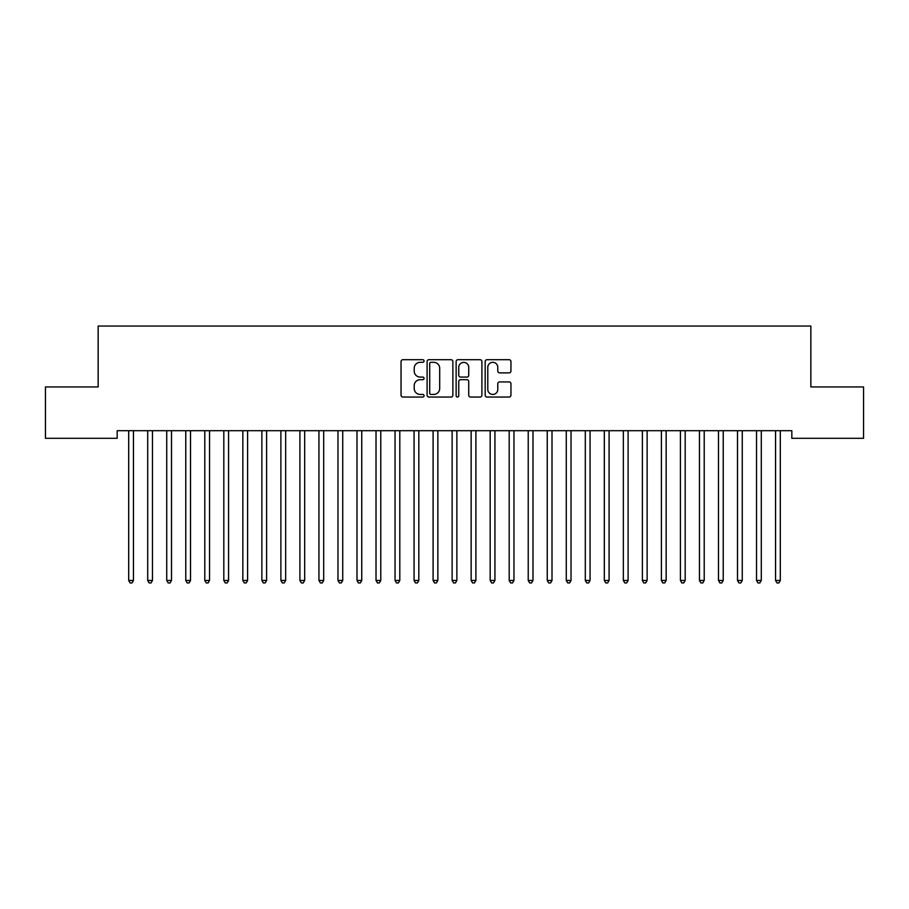 <?xml version="1.0" encoding="UTF-8"?>
<svg xmlns="http://www.w3.org/2000/svg" width="909" height="909" viewBox="0 0 909 909"><rect width="100%" height="100%" fill="white"/><g stroke="black" fill="none" stroke-linecap="round" stroke-linejoin="round"><path stroke-width="1.36" d="M424.06 361.009A1.307 1.307 0 0 0 422.753 359.703L402.914 359.703A1.863 1.863 0 0 0 401.039 361.566L401.039 395.188A1.863 1.863 0 0 0 402.914 397.051L422.753 397.051A1.307 1.307 0 0 0 424.06 395.745A1.307 1.307 0 0 0 422.753 394.438L420.185 394.438A5.977 5.977 0 0 1 414.209 388.461L414.209 385.666A5.977 5.977 0 0 1 420.185 379.689L422.753 379.689A1.307 1.307 0 0 0 424.06 378.383A1.307 1.307 0 0 0 422.753 377.076L420.185 377.076A5.977 5.977 0 0 1 414.209 371.099L414.209 368.293A5.977 5.977 0 0 1 420.185 362.316L422.753 362.316A1.307 1.307 0 0 0 424.06 361.009M509.074 372.872A1.863 1.863 0 0 0 510.949 370.997L510.949 361.566A1.863 1.863 0 0 0 509.074 359.703L487.042 359.703A1.863 1.863 0 0 0 485.179 361.566L485.179 395.188A1.863 1.863 0 0 0 487.042 397.051L509.074 397.051A1.863 1.863 0 0 0 510.949 395.188L510.949 383.791A1.863 1.863 0 0 0 509.074 381.928L499.643 381.928A1.863 1.863 0 0 0 497.78 383.791L497.78 389.438A5 5 0 0 1 492.78 394.438A5 5 0 0 1 487.792 389.438L487.792 367.316A5 5 0 0 1 492.78 362.316A5 5 0 0 1 497.78 367.316L497.78 370.997A1.863 1.863 0 0 0 499.643 372.872L509.074 372.872M791.819 430.696L117.181 430.696L117.181 438.308L45.45 438.308L45.45 386.939L98.149 386.939L98.149 326.058L810.851 326.058L810.851 386.939L863.55 386.939L863.55 438.308L791.819 438.308L791.819 430.696M452.864 361.566A1.863 1.863 0 0 0 451 359.703L428.957 359.703A1.863 1.863 0 0 0 427.094 361.566L427.094 395.188A1.863 1.863 0 0 0 428.957 397.051L451 397.051A1.863 1.863 0 0 0 452.864 395.188L452.864 361.566M458 359.703L480.043 359.703A1.863 1.863 0 0 1 481.906 361.566L481.906 395.188A1.863 1.863 0 0 1 480.043 397.051L470.612 397.051A1.863 1.863 0 0 1 468.737 395.188L468.737 381.553A1.863 1.863 0 0 0 466.874 379.689L460.613 379.689A1.863 1.863 0 0 0 458.75 381.553L458.75 395.745A1.307 1.307 0 0 1 457.443 397.051A1.307 1.307 0 0 1 456.136 395.745L456.136 361.566A1.863 1.863 0 0 1 458 359.703M431.014 362.316A1.307 1.307 0 0 0 429.707 363.623L429.707 393.131A1.307 1.307 0 0 0 431.014 394.438L433.729 394.438A5.977 5.977 0 0 0 439.695 388.461L439.695 368.293A5.977 5.977 0 0 0 433.729 362.316L431.014 362.316M468.737 367.406A5 5 0 0 0 463.749 362.407A5 5 0 0 0 458.75 367.406L458.75 375.201A1.863 1.863 0 0 0 460.613 377.076L466.874 377.076A1.863 1.863 0 0 0 468.737 375.201L468.737 367.406M128.442 430.696L128.544 430.98A1.898 1.898 0 0 1 128.692 431.684L128.692 580.465L133.441 580.465L133.441 431.684A1.898 1.898 0 0 1 133.578 430.98L133.691 430.696M133.441 580.465L132.021 582.942L130.112 582.942L128.692 580.465M147.463 430.696L147.576 430.98A1.898 1.898 0 0 1 147.713 431.684L147.713 580.465L152.473 580.465L152.473 431.684A1.898 1.898 0 0 1 152.61 430.98L152.723 430.696M152.473 580.465L151.042 582.942L149.144 582.942L147.713 580.465M166.483 430.696L166.597 430.98A1.898 1.898 0 0 1 166.733 431.684L166.733 580.465L171.494 580.465L171.494 431.684A1.898 1.898 0 0 1 171.631 430.98L171.744 430.696M171.494 580.465L170.063 582.942L168.165 582.942L166.733 580.465M185.516 430.696L185.629 430.98A1.898 1.898 0 0 1 185.766 431.684L185.766 580.465L190.515 580.465L190.515 431.684A1.898 1.898 0 0 1 190.663 430.98L190.765 430.696M190.515 580.465L189.095 582.942L187.186 582.942L185.766 580.465M204.536 430.696L204.65 430.98A1.898 1.898 0 0 1 204.786 431.684L204.786 580.465L209.547 580.465L209.547 431.684A1.898 1.898 0 0 1 209.684 430.98L209.797 430.696M209.547 580.465L208.116 582.942L206.218 582.942L204.786 580.465M223.569 430.696L223.682 430.98A1.898 1.898 0 0 1 223.819 431.684L223.819 580.465L228.568 580.465L228.568 431.684A1.898 1.898 0 0 1 228.704 430.98L228.818 430.696M228.568 580.465L227.148 582.942L225.239 582.942L223.819 580.465M242.589 430.696L242.703 430.98A1.898 1.898 0 0 1 242.839 431.684L242.839 580.465L247.6 580.465L247.6 431.684A1.898 1.898 0 0 1 247.737 430.98L247.85 430.696M247.6 580.465L246.169 582.942L244.271 582.942L242.839 580.465M261.622 430.696L261.724 430.98A1.898 1.898 0 0 1 261.872 431.684L261.872 580.465L266.621 580.465L266.621 431.684A1.898 1.898 0 0 1 266.757 430.98L266.871 430.696M266.621 580.465L265.201 582.942L263.292 582.942L261.872 580.465M280.642 430.696L280.756 430.98A1.898 1.898 0 0 1 280.892 431.684L280.892 580.465L285.653 580.465L285.653 431.684A1.898 1.898 0 0 1 285.79 430.98L285.903 430.696M285.653 580.465L284.222 582.942L282.324 582.942L280.892 580.465M299.663 430.696L299.777 430.98A1.898 1.898 0 0 1 299.913 431.684L299.913 580.465L304.674 580.465L304.674 431.684A1.898 1.898 0 0 1 304.81 430.98L304.924 430.696M304.674 580.465L303.242 582.942L301.345 582.942L299.913 580.465M318.695 430.696L318.809 430.98A1.898 1.898 0 0 1 318.945 431.684L318.945 580.465L323.695 580.465L323.695 431.684A1.898 1.898 0 0 1 323.831 430.98L323.945 430.696M323.695 580.465L322.275 582.942L320.366 582.942L318.945 580.465M337.716 430.696L337.83 430.98A1.898 1.898 0 0 1 337.966 431.684L337.966 580.465L342.727 580.465L342.727 431.684A1.898 1.898 0 0 1 342.863 430.98L342.977 430.696M342.727 580.465L341.295 582.942L339.398 582.942L337.966 580.465M356.748 430.696L356.851 430.98A1.898 1.898 0 0 1 356.998 431.684L356.998 580.465L361.748 580.465L361.748 431.684A1.898 1.898 0 0 1 361.884 430.98L361.998 430.696M361.748 580.465L360.328 582.942L358.419 582.942L356.998 580.465M375.769 430.696L375.883 430.98A1.898 1.898 0 0 1 376.019 431.684L376.019 580.465L380.78 580.465L380.78 431.684A1.898 1.898 0 0 1 380.916 430.98L381.03 430.696M380.78 580.465L379.348 582.942L377.451 582.942L376.019 580.465M394.79 430.696L394.904 430.98A1.898 1.898 0 0 1 395.04 431.684L395.04 580.465L399.801 580.465L399.801 431.684A1.898 1.898 0 0 1 399.937 430.98L400.051 430.696M399.801 580.465L398.369 582.942L396.472 582.942L395.04 580.465M413.822 430.696L413.936 430.98A1.898 1.898 0 0 1 414.072 431.684L414.072 580.465L418.822 580.465L418.822 431.684A1.898 1.898 0 0 1 418.969 430.98L419.072 430.696M418.822 580.465L417.401 582.942L415.493 582.942L414.072 580.465M432.843 430.696L432.957 430.98A1.898 1.898 0 0 1 433.093 431.684L433.093 580.465L437.854 580.465L437.854 431.684A1.898 1.898 0 0 1 437.99 430.98L438.104 430.696M437.854 580.465L436.422 582.942L434.525 582.942L433.093 580.465M451.875 430.696L451.989 430.98A1.898 1.898 0 0 1 452.125 431.684L452.125 580.465L456.875 580.465L456.875 431.684A1.898 1.898 0 0 1 457.011 430.98L457.125 430.696M456.875 580.465L455.454 582.942L453.546 582.942L452.125 580.465M470.896 430.696L471.01 430.98A1.898 1.898 0 0 1 471.146 431.684L471.146 580.465L475.907 580.465L475.907 431.684A1.898 1.898 0 0 1 476.043 430.98L476.157 430.696M475.907 580.465L474.475 582.942L472.578 582.942L471.146 580.465M489.928 430.696L490.031 430.98A1.898 1.898 0 0 1 490.178 431.684L490.178 580.465L494.928 580.465L494.928 431.684A1.898 1.898 0 0 1 495.064 430.98L495.178 430.696M494.928 580.465L493.507 582.942L491.599 582.942L490.178 580.465M508.949 430.696L509.063 430.98A1.898 1.898 0 0 1 509.199 431.684L509.199 580.465L513.96 580.465L513.96 431.684A1.898 1.898 0 0 1 514.096 430.98L514.21 430.696M513.96 580.465L512.528 582.942L510.631 582.942L509.199 580.465M527.97 430.696L528.084 430.98A1.898 1.898 0 0 1 528.22 431.684L528.22 580.465L532.981 580.465L532.981 431.684A1.898 1.898 0 0 1 533.117 430.98L533.231 430.696M532.981 580.465L531.549 582.942L529.652 582.942L528.22 580.465M547.002 430.696L547.116 430.98A1.898 1.898 0 0 1 547.252 431.684L547.252 580.465L552.002 580.465L552.002 431.684A1.898 1.898 0 0 1 552.149 430.98L552.252 430.696M552.002 580.465L550.581 582.942L548.672 582.942L547.252 580.465M566.023 430.696L566.137 430.98A1.898 1.898 0 0 1 566.273 431.684L566.273 580.465L571.034 580.465L571.034 431.684A1.898 1.898 0 0 1 571.17 430.98L571.284 430.696M571.034 580.465L569.602 582.942L567.705 582.942L566.273 580.465M585.055 430.696L585.169 430.98A1.898 1.898 0 0 1 585.305 431.684L585.305 580.465L590.055 580.465L590.055 431.684A1.898 1.898 0 0 1 590.191 430.98L590.305 430.696M590.055 580.465L588.634 582.942L586.725 582.942L585.305 580.465M604.076 430.696L604.19 430.98A1.898 1.898 0 0 1 604.326 431.684L604.326 580.465L609.087 580.465L609.087 431.684A1.898 1.898 0 0 1 609.223 430.98L609.337 430.696M609.087 580.465L607.655 582.942L605.758 582.942L604.326 580.465M623.097 430.696L623.21 430.98A1.898 1.898 0 0 1 623.347 431.684L623.347 580.465L628.108 580.465L628.108 431.684A1.898 1.898 0 0 1 628.244 430.98L628.358 430.696M628.108 580.465L626.676 582.942L624.778 582.942L623.347 580.465M642.129 430.696L642.243 430.98A1.898 1.898 0 0 1 642.379 431.684L642.379 580.465L647.128 580.465L647.128 431.684A1.898 1.898 0 0 1 647.276 430.98L647.378 430.696M647.128 580.465L645.708 582.942L643.799 582.942L642.379 580.465M661.15 430.696L661.263 430.98A1.898 1.898 0 0 1 661.4 431.684L661.4 580.465L666.161 580.465L666.161 431.684A1.898 1.898 0 0 1 666.297 430.98L666.411 430.696M666.161 580.465L664.729 582.942L662.831 582.942L661.4 580.465M680.182 430.696L680.296 430.98A1.898 1.898 0 0 1 680.432 431.684L680.432 580.465L685.181 580.465L685.181 431.684A1.898 1.898 0 0 1 685.318 430.98L685.431 430.696M685.181 580.465L683.761 582.942L681.852 582.942L680.432 580.465M699.203 430.696L699.316 430.98A1.898 1.898 0 0 1 699.453 431.684L699.453 580.465L704.214 580.465L704.214 431.684A1.898 1.898 0 0 1 704.35 430.98L704.464 430.696M704.214 580.465L702.782 582.942L700.884 582.942L699.453 580.465M718.235 430.696L718.337 430.98A1.898 1.898 0 0 1 718.485 431.684L718.485 580.465L723.234 580.465L723.234 431.684A1.898 1.898 0 0 1 723.371 430.98L723.484 430.696M723.234 580.465L721.814 582.942L719.905 582.942L718.485 580.465M737.256 430.696L737.369 430.98A1.898 1.898 0 0 1 737.506 431.684L737.506 580.465L742.267 580.465L742.267 431.684A1.898 1.898 0 0 1 742.403 430.98L742.517 430.696M742.267 580.465L740.835 582.942L738.937 582.942L737.506 580.465M756.277 430.696L756.39 430.98A1.898 1.898 0 0 1 756.527 431.684L756.527 580.465L761.288 580.465L761.288 431.684A1.898 1.898 0 0 1 761.424 430.98L761.537 430.696M761.288 580.465L759.856 582.942L757.958 582.942L756.527 580.465M775.309 430.696L775.422 430.98A1.898 1.898 0 0 1 775.559 431.684L775.559 580.465L780.308 580.465L780.308 431.684A1.898 1.898 0 0 1 780.456 430.98L780.558 430.696M780.308 580.465L778.888 582.942L776.979 582.942L775.559 580.465"/></g></svg>
